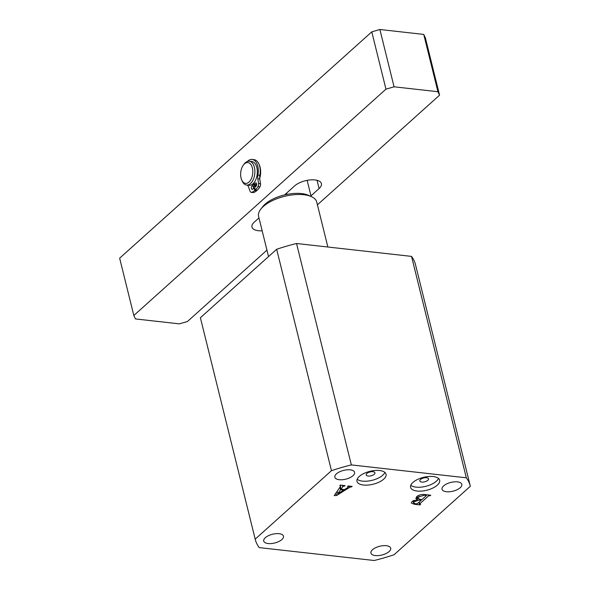 <?xml version="1.0" encoding="UTF-8"?>
<svg xmlns="http://www.w3.org/2000/svg" width="590" height="590" viewBox="0 0 590 590"><rect width="100%" height="100%" fill="white"/><g stroke="black" fill="none" stroke-linecap="round" stroke-linejoin="round"><path stroke-width="0.89" d="M417.049 491.05A14.971 6.638 166.1 0 0 432.736 488.107A14.971 6.638 166.1 0 0 439.661 480.194A14.971 6.638 166.1 0 0 433.207 476.536A14.971 6.638 166.1 0 0 417.521 479.478A14.971 6.638 166.1 0 0 410.596 487.392A14.971 6.638 166.1 0 0 417.049 491.05M410.795 485.268A14.971 6.638 166.1 0 0 416.083 487.141A14.971 6.638 166.1 0 0 438.495 478.409M421.739 482.06A4.491 1.991 166.1 0 0 426.445 481.182A4.491 1.991 166.1 0 0 428.517 478.807A4.491 1.991 166.1 0 0 426.585 477.708A4.491 1.991 166.1 0 0 421.88 478.593A4.491 1.991 166.1 0 0 419.8 480.961A4.491 1.991 166.1 0 0 421.739 482.06M363.44 485.039A14.971 6.638 166.1 0 0 379.127 482.096A14.971 6.638 166.1 0 0 386.052 474.183A14.971 6.638 166.1 0 0 379.599 470.525A14.971 6.638 166.1 0 0 363.912 473.468A14.971 6.638 166.1 0 0 356.987 481.381A14.971 6.638 166.1 0 0 363.44 485.039M357.186 479.257A14.971 6.638 166.1 0 0 362.474 481.13A14.971 6.638 166.1 0 0 384.887 472.398M368.131 476.049A4.491 1.991 166.1 0 0 372.836 475.171A4.491 1.991 166.1 0 0 374.916 472.797A4.491 1.991 166.1 0 0 372.976 471.698A4.491 1.991 166.1 0 0 368.271 472.583A4.491 1.991 166.1 0 0 366.198 474.95A4.491 1.991 166.1 0 0 368.131 476.049M457.427 481.868A10.178 4.514 -13.9 0 1 461.815 484.353A10.178 4.514 -13.9 0 1 457.103 489.73A10.178 4.514 -13.9 0 1 446.438 491.728A10.178 4.514 -13.9 0 1 442.05 489.243A10.178 4.514 -13.9 0 1 446.755 483.866A10.178 4.514 -13.9 0 1 457.427 481.868M350.217 469.847A10.178 4.514 -13.9 0 1 354.597 472.332A10.178 4.514 -13.9 0 1 349.892 477.708A10.178 4.514 -13.9 0 1 339.221 479.707A10.178 4.514 -13.9 0 1 334.84 477.222A10.178 4.514 -13.9 0 1 339.545 471.845A10.178 4.514 -13.9 0 1 350.217 469.847M279.1 533.685A10.178 4.514 -13.9 0 1 283.488 536.17A10.178 4.514 -13.9 0 1 278.775 541.546A10.178 4.514 -13.9 0 1 268.111 543.545A10.178 4.514 -13.9 0 1 263.723 541.06A10.178 4.514 -13.9 0 1 268.435 535.683A10.178 4.514 -13.9 0 1 279.1 533.685M386.31 545.698A10.178 4.514 -13.9 0 1 390.698 548.191A10.178 4.514 -13.9 0 1 385.993 553.567A10.178 4.514 -13.9 0 1 375.321 555.566A10.178 4.514 -13.9 0 1 370.933 553.081A10.178 4.514 -13.9 0 1 375.646 547.704A10.178 4.514 -13.9 0 1 386.31 545.698M343.896 486.086L342.783 486.654L341.035 489.199L344.479 489.582L347.65 487.598L348.329 486.588L347.606 486.507L348.196 485.976L352.149 486.418L349.7 487.318L336.617 495.512L334.235 495.593L340.578 486.308L340.482 485.71L339.759 485.629L340.349 485.098L345.076 485.629L344.486 486.153L343.741 485.474M348.336 485.99L348.513 486.706L348.181 485.99M340.578 486.308L340.334 485.113M470.304 486.094A110.78 49.14 166.1 0 1 470.348 486.256L394.076 554.725A110.78 49.14 166.1 0 1 374.2 560.5L259.217 547.609A110.78 49.14 -13.9 0 1 255.227 539.319A110.78 49.14 -13.9 0 1 255.19 539.149L331.462 470.687A110.78 49.14 166.1 0 1 351.338 464.913L466.321 477.804A110.78 49.14 166.1 0 1 470.304 486.094L415.515 264.681A110.78 49.14 -13.9 0 1 415.552 264.844M416.835 496.522C419.166 494.863 421.835 494.206 424.837 494.568L430.789 495.239L428.517 495.932L419.615 503.919L420.604 504.384L420.014 504.915L414.379 504.28L411.245 502.982L412.108 501.441L417.469 499.619L415.832 498.469L416.835 496.522M419.158 502.075L420.014 504.915M255.19 539.149L200.394 317.737L276.666 249.275L331.462 470.687M351.338 464.913L296.541 243.5L411.532 256.392L466.321 477.804M276.666 249.275A110.78 49.14 -13.9 0 1 296.541 243.5M411.532 256.392A110.78 49.14 -13.9 0 1 415.515 264.681M342.458 485.334L342.783 486.654M340.386 486.588L341.035 489.199M351.404 486.337L351.559 486.949M350.91 486.278L351.065 486.89M349.398 486.108L349.7 487.318M335.998 493.011L336.617 495.512M344.331 485.541L344.486 486.153M340.504 489.737L337.768 493.808L343.719 490.098L340.504 489.737L339.899 487.296M337.148 491.323L337.768 493.808M343.572 489.486L343.719 490.098M430.051 495.15L430.199 495.762M429.196 495.054L429.35 495.674M428.274 494.951L428.517 495.932M416.732 496.625L417.469 499.619M426.29 495.681L424.505 495.128L418.952 496.869L417.897 498.602L421.762 499.737L426.29 495.681L426.076 494.708M424.358 494.523L424.505 495.128M418.59 495.416L418.952 496.869M419.18 500.047L414.305 501.714L413.56 502.953L415.515 503.808L417.396 503.661L421.172 500.268L419.18 500.047L419.011 499.369M413.951 500.291L414.305 501.714M421.024 499.656L421.172 500.268M252.373 167.914A10.48 6.018 -83.6 0 0 243.36 165.089A10.48 6.018 -83.6 0 0 241.059 178.069A10.48 6.018 -83.6 0 0 241.694 179.95A10.48 6.018 -83.6 0 0 249.585 181.491A10.48 6.018 -83.6 0 0 252.373 167.914M243.36 165.089L244.098 164.101A11.977 6.874 96.4 0 1 249.268 161.225A11.977 6.874 96.4 0 1 254.401 167.324A11.977 6.874 96.4 0 1 253.294 179.5A11.977 6.874 96.4 0 1 246.598 185.031A11.977 6.874 96.4 0 1 242.195 181.078L241.694 179.95M249.268 161.225L251.701 161.498A11.977 6.874 96.4 0 1 256.834 167.597A11.977 6.874 96.4 0 1 255.728 179.773A11.977 6.874 96.4 0 1 249.039 185.304L246.598 185.031M327.863 247.011L316.734 202.046A29.943 13.282 166.1 0 0 311.343 196.61A29.943 13.282 166.1 0 0 263.302 206.507A29.943 13.282 166.1 0 0 260.832 209.111A29.943 13.282 166.1 0 0 258.604 216.434L268.538 256.569M260.832 209.111L262.875 206.515A26.948 11.955 -13.9 0 1 265.094 204.177A26.948 11.955 -13.9 0 1 286.932 194.412A26.948 11.955 -13.9 0 1 308.334 195.268L311.343 196.61M311.144 196.522L307.147 180.348M286.615 193.107L286.932 194.412M258.855 163.887A13.474 7.736 96.4 0 1 259.261 164.728A13.474 7.736 96.4 0 1 260.079 167.147A13.474 7.736 96.4 0 1 259.711 178.446M256.657 184.412A13.474 7.736 96.4 0 1 253.589 186.742M255.005 185.304A11.977 6.874 -83.6 0 0 256.643 184.191M379.886 29.5L394.068 86.804L385.963 89.164L133.834 315.495L119.652 258.184L371.781 31.853L379.886 29.5L423.745 34.419L425.383 37.863L439.565 95.174L317.42 204.826M394.068 86.804L437.928 91.723L423.745 34.419M133.834 315.495L135.479 318.939L179.338 323.858L187.443 321.506L266.945 250.131M439.565 95.174L437.928 91.723M262.159 230.815A14.971 6.638 -13.9 0 1 251.967 227.062A14.971 6.638 -13.9 0 1 254.312 222.106L258.973 217.924M284.587 194.921L294.72 185.828A14.971 6.638 -13.9 0 1 310.355 179.913A14.971 6.638 -13.9 0 1 321.432 183.601A14.971 6.638 -13.9 0 1 319.087 188.564L310.982 195.843M385.963 89.164L371.781 31.853M259.512 165.325A11.977 6.874 -83.6 0 0 259.231 164.824M253.353 188.645A1.8 1.032 96.4 0 1 253.943 186.256L255.345 184.995L253.398 184.781L253.14 183.638M254.814 188.04L254.113 187.959L252.771 189.161A1.8 1.032 96.4 0 1 252.181 189.383A1.8 1.032 96.4 0 1 251.414 188.468A1.8 1.032 96.4 0 1 251.996 186.034L253.398 184.781M247.409 161.446A13.201 7.574 96.4 0 1 252.107 159.447A13.201 7.574 96.4 0 1 257.764 166.166A13.201 7.574 96.4 0 1 257.919 175.075A6.756 3.879 -83.6 0 0 257.837 178.844L258.553 183.497A2.994 1.718 96.4 0 1 257.97 186.647A19.315 11.085 96.4 0 1 255.337 189.958L257.284 190.179A19.315 11.085 96.4 0 0 259.917 186.86A2.994 1.718 96.4 0 0 260.507 183.719L259.784 179.065A6.756 3.879 -83.6 0 1 259.866 175.296A13.201 7.574 96.4 0 0 259.711 166.387A13.201 7.574 96.4 0 0 254.054 159.669L252.107 159.447M253.516 183.261L253.825 184.397L255.772 184.611L256.598 183.874M255.249 184.552L255.345 184.995M255.337 189.958L254.659 187.465L256.001 186.263A1.8 1.032 96.4 0 0 256.657 184.309A1.8 1.032 96.4 0 0 255.817 182.915A1.8 1.032 96.4 0 0 255.227 183.136L256.34 183.261M254.113 187.959L254.688 190.541A19.315 11.085 96.4 0 1 251.672 192.296A2.994 1.718 96.4 0 1 251.215 192.355A2.994 1.718 96.4 0 1 250.027 191.153L248.596 187.133A6.756 3.879 -83.6 0 0 247.35 185.113M254.688 190.541L256.643 190.754A19.315 11.085 96.4 0 1 253.619 192.517A2.994 1.718 96.4 0 1 253.162 192.569L251.215 192.355M256.488 190.091L256.643 190.754M253.825 184.397L255.227 183.136M414.187 503.506L414.379 504.28M317.044 180.304L319.087 188.564M251.996 186.034L253.943 186.256M257.97 186.647L259.917 186.86M258.553 183.497L260.507 183.719M257.837 178.844L259.784 179.065M257.919 175.075L259.866 175.296M251.672 192.296L253.619 192.517M255.227 539.319L200.438 317.907M340.718 485.872L340.533 485.113M419.461 504.162L418.981 502.238M426.467 495.43L426.297 494.73M417.897 498.602L417.292 496.153M413.56 502.953L413.022 500.763"/></g></svg>
